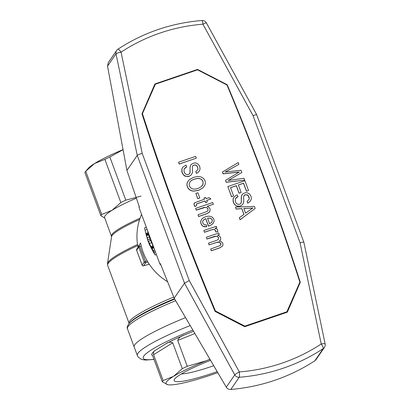 <?xml version="1.0" encoding="UTF-8"?>
<svg xmlns="http://www.w3.org/2000/svg" width="410" height="410" viewBox="0 0 410 410"><rect width="100%" height="100%" fill="white"/><g stroke="black" fill="none" stroke-linecap="round" stroke-linejoin="round"><path stroke-width="0.61" d="M139.605 219.529A57.559 7.708 159.7 0 0 111.571 236.683L104.617 217.531A57.277 7.667 -20.3 0 1 111.961 210.335L101.7 214.435A60.716 8.128 159.7 0 0 100.845 215.68L84.875 172.523A60.716 8.128 159.7 0 1 85.669 171.349A60.716 8.128 159.7 0 1 85.736 171.272L94.628 163.482A57.277 7.667 159.7 0 0 88.16 168.448L85.669 171.349M101.7 214.435L85.736 171.272M141.04 196.082L125.819 200.172A60.716 8.128 159.7 0 0 120.853 202.545L104.888 159.382A60.716 8.128 159.7 0 1 109.854 157.015L123.067 149.717M125.819 200.172L109.854 157.015M123.046 149.624A57.277 7.667 159.7 0 0 94.628 163.482L104.888 159.382M100.845 215.68L104.832 218.11M120.853 202.545L111.961 210.335A57.277 7.667 -20.3 0 1 136.376 198.163M134.772 344.805A74.461 9.968 159.7 0 0 134.188 347.003A74.461 9.968 -20.3 0 1 185.556 317.622A74.461 9.968 159.7 0 0 134.772 344.805M143.403 265.844A1.148 0.579 -105.7 0 0 143.515 265.834A1.148 0.579 -105.7 0 0 143.602 265.798L149.26 264.204M194.873 333.535L177.704 340.433L187.262 366.273A60.716 8.128 -20.3 0 0 182.291 368.641L173.399 376.431A57.277 7.667 -20.3 0 1 206.245 360.764A57.277 7.667 -20.3 0 1 209.961 359.288M177.704 340.433C178.847 337.727 180.948 335.959 184.008 335.119A60.716 8.128 -20.3 0 0 166.101 343.662C168.131 342.078 170.345 341.791 172.733 342.806L182.291 368.641M172.733 342.806L153.586 354.696L163.144 380.536A60.716 8.128 -20.3 0 0 162.283 381.782L167.726 384.683A57.277 7.667 -20.3 0 1 173.399 376.431L163.144 380.536M153.586 354.696C153.299 352.369 153.75 351.001 154.934 350.591A60.716 8.128 -20.3 0 0 151.808 355.014A60.716 8.128 -20.3 0 1 151.808 355.014L151.895 354.711M162.283 381.782L152.725 355.941C151.828 354.512 151.536 354.225 151.843 355.091L151.813 355.014M209.905 359.201L206.245 360.764L187.262 366.273M217.782 372.649A57.277 7.667 -20.3 0 1 192.546 380.675A57.277 7.667 -20.3 0 1 168.177 384.764A57.277 7.667 -20.3 0 1 167.726 384.683M217.182 371.629A48.641 6.514 -20.3 0 1 174.27 379.655A48.641 6.514 -20.3 0 1 174.542 379.199A48.641 6.514 -20.3 0 1 210.555 360.308M213.733 365.73A42.686 5.714 -20.3 0 1 181.307 373.966M155.359 84.219L142.152 114.328L155.359 84.219L197.553 69.823L226.961 84.988A2495.496 2429.563 34.5 0 1 299.889 282.141L286.682 312.251L244.555 326.627M244.519 326.606L244.842 326.129L215.434 310.964L215.122 311.421M215.434 310.964A2495.496 2429.563 -145.5 0 1 142.506 113.811M203.293 282.828A2495.496 2429.563 -145.5 0 1 142.152 114.328M287.036 311.733L244.842 326.129M178.596 162.201L179.196 164.077L196.323 158.168L179.257 163.99L178.596 162.201L195.662 156.379L196.323 158.168M230.538 187.703L236.288 185.74L239.061 193.238L241.075 192.551L239.117 193.151L236.344 185.653L230.512 187.647L233.603 195.99L231.588 196.677L227.837 186.545L244.908 180.718L248.532 190.512L246.518 191.203L243.555 183.193L238.359 184.966L241.131 192.464M227.837 186.545L231.527 196.764L233.603 195.99M238.379 185.028L243.494 183.28L246.456 191.285L248.532 190.512M196.354 204.149L196.687 205.625L194.919 206.584L194.232 205.379L194.017 203.821L194.781 202.724L204.467 199.229L203.995 197.948L204.39 199.255M206.712 200.449L210.93 198.942L206.691 200.387L207.286 202.007L205.697 202.55L205.097 200.931L196.544 203.949M196.482 204.031L205.041 201.018L205.641 202.637L207.286 202.007M201.397 219.652L200.603 221.62L201.008 223.691L201.822 225.239L203.037 226.258L204.651 226.766L206.676 226.745L203.093 226.176L201.879 225.151L201.069 223.604L200.664 221.538L201.397 219.652L203.037 217.946L205.589 216.782L208.336 216.137L210.832 216.434L212.641 217.449L213.866 219.14L214.102 221.077L213.4 223.04L211.621 224.7L209.1 225.946L208.536 226.043L205.794 218.632L204.088 219.504L203.068 220.621L202.566 221.846L203.216 223.927L204.995 224.854L206.425 224.844L206.737 226.658M203.052 220.657L204.031 219.591L205.738 218.72L208.48 226.13L211.565 224.788L213.4 223.04M195.877 193.433L197.738 198.712L199.813 197.938L197.799 198.624L195.877 193.433L197.892 192.741L199.813 197.938M188.098 181.117L187.134 182.952L186.883 184.859L187.365 186.806L188.21 188.441L189.548 189.804L191.326 190.732L193.505 191.142L198.486 190.399L202.73 187.99L204.211 186.268L202.786 187.908L198.542 190.312L193.566 191.055L191.383 190.645L189.61 189.717L188.267 188.354L187.426 186.719L186.945 184.777L187.196 182.865L188.098 181.117L189.553 179.57L193.51 177.356L197.379 176.515L200.854 176.864L203.411 178.294L205.026 180.718L205.369 182.614L205.118 184.52L204.211 186.268M206.922 239.035L206.353 237.246L206.922 239.035L215.926 236.252L216.793 236.339L218.187 237.205L218.653 237.815L218.417 239.276M217.628 235.191L219.324 234.546L217.52 235.161L219.376 235.97L220.641 237.457L220.667 239.46L219.452 241.024L221.549 241.844L222.814 243.33L222.968 244.719L222.604 245.995L219.709 247.845L211.329 250.705L210.704 248.998L220.18 245.575L220.805 244.688L220.887 243.607L219.268 242.141L217.915 242.028L209.156 244.826L208.526 243.125L216.48 240.409L218.443 239.261L218.709 237.728L217.71 236.631L216.854 236.252L214.83 236.273L206.983 238.948M219.468 241.034L220.144 240.311M210.704 248.998L211.273 250.792L219.647 247.932L222.604 245.995M208.526 243.125L209.1 244.913L216.203 242.489L219.212 242.228L220.826 243.694L220.483 245.206M195.796 171.585L196.503 173.425L198.932 171.667L196.564 173.338L195.796 171.585L197.748 169.766L198.01 168.53L197 165.804L194.981 164.861L193.146 165.389L192.669 166.035L192.346 167.101L192.521 172.415L191.383 174.819L189.164 176.249L186.365 176.433L183.9 175.26L182.322 172.923L181.789 169.555L182.122 168.192L183.08 166.906L186.007 165.138L186.775 166.89L185.566 167.495L184.187 168.93L183.967 170.919L184.649 173.087L185.284 173.83L186.755 174.578L188.395 174.496L189.645 173.686L189.989 172.994L190.055 167.69L190.501 165.333L192.059 163.749L194.391 162.949L195.821 162.944L198.148 164.067L199.731 166.404L200.07 169.263L198.932 171.667M192.664 166.045L193.089 165.476L194.919 164.948L196.938 165.891L197.948 168.612L197.692 169.842M182.122 168.192L181.809 171.149L182.26 173.01L183.844 175.347L184.961 176.115L187.77 176.597L189.102 176.336L191.383 174.819M184.182 168.935L186.775 166.89M190.501 165.333L189.999 167.777L190.102 172.251L189.62 173.707M203.862 230.517L204.436 232.306L212.067 229.702L214.133 229.477L215.593 230.512L215.639 231.937L217.772 231.881L215.701 231.85L215.65 230.425L214.194 229.39L212.129 229.615L204.493 232.219L203.862 230.517L216.27 226.284L216.803 227.729L214.896 228.38L217.479 229.231L217.828 231.793M215.04 228.401L216.803 227.729M196.241 210.161L195.672 208.372L196.241 210.161L205.241 207.378L206.937 207.757L207.506 208.331L208.003 209.023L207.839 210.766M207.193 206.42L213.369 204.247L207.117 206.384L208.859 207.224L209.992 208.664L210.048 210.755L209.003 212.452L206.404 213.82L198.665 216.459L198.035 214.758L207.091 211.478L207.885 210.725L208.06 208.936L206.994 207.67L204.252 207.357L196.303 210.074M198.035 214.758L198.604 216.547L206.343 213.907L208.946 212.539L209.664 211.652M236.078 209.069L235.448 207.111L236.078 209.069L241.777 208.659L243.909 214.42M239.353 217.674L240.05 219.801L255.163 208.439L240.111 219.714L239.353 217.674L243.981 214.368L241.838 208.572L236.139 208.982M233.372 197.948L233.059 200.9L233.51 202.76L235.089 205.102L237.554 206.276L240.352 206.086L242.628 204.575L240.409 205.999L239.076 206.266L236.268 205.784L235.15 205.015L233.567 202.678L233.039 199.306L233.372 197.948L235.622 195.642L237.257 194.893L238.025 196.646L236.816 197.251L235.432 198.681L235.217 200.674L235.899 202.842L236.529 203.585L238 204.329L239.64 204.247L240.895 203.437L241.234 202.745L241.454 196.241L242.479 194.166L243.309 193.499L245.641 192.705L247.071 192.695L249.398 193.822L250.976 196.159L251.268 197.594L251.32 199.019L250.177 201.423L247.809 203.093L247.04 201.341L248.998 199.521L249.254 198.281L248.993 196.933L248.245 195.555L247.266 194.837L245.211 194.77L244.391 195.145L243.591 196.856L243.765 202.171L242.628 204.575M235.432 198.686L238.025 196.646M241.746 195.088L241.244 197.533L241.346 202.007L240.865 203.457M247.04 201.341L247.753 203.175L250.177 201.423M243.909 195.801L244.334 195.232L246.169 194.699L248.188 195.642L249.198 198.368L248.942 199.593M228.365 180.456L241.854 172.461L228.221 180.472L243.996 178.258L244.688 180.128L226.233 182.204L225.541 180.333L239.291 171.995L223.117 173.773L222.456 171.985L238.2 162.58L238.861 164.369L225.1 172.041L241.034 170.247L241.854 172.461M225.541 180.333L226.176 182.291L244.688 180.128M222.456 171.985L223.055 173.861L239.071 172.097M225.213 172.026L238.861 164.369M207.552 218.212L210.325 218.207L211.411 218.894L212.139 219.893L212.231 221.108L211.678 222.399M189.861 182.086L191.455 180.426L194.114 179.226L197.42 178.483L200.024 178.745L201.833 179.759L202.95 181.492L203.017 184.249L202.33 185.499M243.863 208.552L252.801 208.044M194.017 203.821L194.237 203.201M194.13 204.452L194.079 203.734M194.232 205.379L194.191 204.364M194.637 205.815L194.294 205.292M194.919 206.584L194.694 205.728M196.687 205.625L194.981 206.496M203.995 197.948L205.584 197.41L206.061 198.686L209.028 197.671L210.93 198.942M210.386 218.125L207.527 218.14L209.633 223.845L211.714 222.369L212.293 221.021L212.201 219.806L211.473 218.807L210.325 218.207M200.085 178.657L197.482 178.396L194.176 179.144L191.511 180.338L189.876 182.05L189.169 184.013L189.44 186.032L190.558 187.765L192.398 188.861L194.893 189.159L197.881 188.523L201.269 186.699L203.073 184.162L203.011 181.404L201.894 179.672L200.024 178.745M206.353 237.246L218.755 233.013L219.324 234.546M195.672 208.372L212.739 202.545L213.369 204.247M235.448 207.111L254.405 206.394L255.163 208.439M251.13 208.188L243.832 208.47L245.564 213.154L252.949 207.947L251.069 208.27M141.558 214.389A57.277 55.765 34.5 0 0 137.914 246.866L140.584 242.986A57.277 55.765 34.5 0 0 167.598 281.762M146.298 227.253L144.622 227.827A63.734 62.053 34.5 0 0 145.073 230.164L146.191 234.797L148.358 234.059L149.332 236.959A61.413 59.788 34.5 0 0 150.08 239.009L147.918 239.747L146.57 236.196L148.589 242.541L148.963 242.418M146.047 234.269L148.22 233.526L148.358 234.059M148.589 242.541A60.598 58.999 34.5 0 1 147.8 240.414L145.396 231.614M149.23 243.094L148.861 243.217L150.895 246.999L148.522 241.264A63.734 62.053 34.5 0 0 149.471 243.437L151.392 247.799L153.207 250.413A63.734 62.053 34.5 0 0 154.416 252.304L152.028 249.106L155.262 255.04L156.446 254.636M154.416 252.304L155.451 251.95M151.905 248.588L153.95 247.891M151.628 248.178L153.786 247.44M153.207 250.413L154.698 249.905M155.262 255.04A60.598 58.999 34.5 0 1 153.96 253.088L149.758 245.308A60.598 58.999 34.5 0 1 148.861 243.217M146.191 234.797L146.314 235.217L148.482 234.479M151.152 247.297L153.335 246.553L153.735 247.302M150.818 246.564L152.997 245.815L153.335 246.553M145.847 233.485L148.025 232.742L148.22 233.526M145.658 232.721L145.714 232.977M146.314 235.217L147.169 237.697L149.332 236.959M146.457 235.673L148.62 234.935M147.169 237.697A63.734 62.053 34.5 0 0 147.918 239.747M149.829 239.091L150.347 240.644M148.522 241.264L150.685 240.526A61.413 59.788 34.5 0 0 151.638 242.699L152.997 245.815M149.471 243.437L151.638 242.699M151.392 247.799L153.576 247.051M147.677 231.291L148.025 232.742M145.073 230.164L147.062 229.487M138.467 246.682L137.914 246.866M154.744 85.336L154.257 85.5M286.831 312.348L299.11 284.022A2466.211 2401.047 34.5 0 0 299.095 283.971M206.373 22.868A4.582 4.582 0 0 0 201.997 20.5A4.582 0.671 85.5 0 1 202.945 24.205L253.026 115.589L256.614 114.539L206.373 22.868A4.582 0.482 151.3 0 0 202.945 24.205A177.561 172.871 34.5 0 0 121.047 52.157L142.219 153.401C139.528 154.145 137.873 154.811 137.248 155.4L126.915 170.422L139.379 206.973L139.01 207.506L159.972 264.168A71.027 69.146 -145.5 0 0 160.925 265.096M139.01 207.506A71.027 69.146 -145.5 0 1 139.139 206.261M142.219 153.401L189.246 280.537L184.51 283.172L174.178 298.193L160.341 263.635L159.972 264.168M324.412 347.429A4.582 4.582 0 0 0 325.125 343.893A4.582 0.733 168.2 0 0 321.23 343.969A4.582 0.974 -123.4 0 1 323.218 348.597L314.813 360.81L315.997 359.662L324.412 347.429A4.582 4.459 -145.5 0 1 323.218 348.597A182.148 177.335 34.5 0 1 239.204 377.267A4.582 0.671 -94.5 0 0 239.332 371.916A4.582 0.482 151.3 0 0 234.756 374.848L226.284 387.163C227.34 388.788 228.841 389.561 230.799 389.485C261.534 386.743 289.542 377.185 314.813 360.81M256.619 114.549L303.877 242.305C303.59 242.023 302.313 242.161 300.058 242.72L321.23 343.969A177.561 172.871 34.5 0 1 239.332 371.916L189.246 280.537M226.284 387.163L174.178 298.193M227.217 84.737A2466.211 2401.047 34.5 0 1 300.299 282.3L287.348 312.169L244.729 326.714L215.06 311.39A2466.211 2401.047 -145.5 0 1 141.978 113.826L154.929 83.953L197.548 69.408L227.217 84.737L226.991 85.065M197.174 69.951L197.548 69.408M117.87 49.251A4.582 0.974 56.6 0 1 117.931 49.195A4.582 0.974 56.6 0 1 121.047 52.157A4.582 0.733 168.2 0 0 116.004 53.823L137.248 155.4L184.51 283.172L234.756 374.848A4.582 4.459 -145.5 0 0 239.204 377.267L230.799 389.485M126.915 170.422L107.533 66.138L108.26 62.658L116.676 50.42A4.582 4.459 -145.5 0 0 116.004 53.823L107.533 66.138M300.299 282.3L299.11 284.022M173.717 297.05A71.027 9.512 159.7 0 0 170.073 298.582A71.027 9.512 159.7 0 0 129.083 323.29L107.681 265.434A71.027 9.512 -20.3 0 1 137.688 245.595M190.194 325.545A74.461 9.968 -20.3 0 0 137.924 353.323A74.461 9.968 -20.3 0 0 137.34 355.521L127.448 328.784A74.461 9.968 -20.3 0 1 175.644 300.699M111.51 236.155A57.277 7.667 -20.3 0 1 140.061 218.187M137.524 244.524A70.745 9.471 159.7 0 0 107.502 263.594L111.571 236.683M174.721 299.121A73.318 9.819 159.7 0 0 128.955 323.68C127.238 326.211 126.736 327.913 127.448 328.784M128.955 323.68L129.785 322.711A72.17 9.666 -20.3 0 1 174.47 298.69M139.472 245.662L139.421 245.677A1.148 1.117 34.5 0 0 138.749 247.107L141.255 246.087M147.185 260.852L145.473 261.436L139.441 245.662A1.148 1.148 0 0 0 138.867 246.097L136.75 249.177A1.148 1.117 34.5 0 0 136.627 250.192L138.749 247.107L144.258 262.016A1.148 1.117 34.5 0 0 145.719 262.718L145.473 261.436L144.258 262.016L142.162 265.152M147.856 261.985L145.719 262.718L143.602 265.798A1.148 1.117 -145.5 0 1 142.142 265.096L136.648 250.243M153.965 359.288A69.879 9.358 -20.3 0 1 143.761 356.126A69.879 9.358 -20.3 0 1 192.833 330.05M151.843 355.091L152.382 355.209M166.101 343.662L154.934 350.591M193.556 331.28L184.008 335.119M253.026 115.589L300.058 242.72M107.681 265.434L107.502 263.594M129.083 323.29L129.129 323.695M149.271 264.214L143.515 265.834A1.148 1.148 0 0 1 142.132 265.132L136.617 250.223A1.148 1.148 0 0 1 136.75 249.177M137.34 355.521L138.17 357.033L140.984 359.155L143.474 359.836L145.955 360.047L154.016 359.426M303.882 242.32L325.125 343.893M116.676 50.42A4.582 4.582 0 0 1 117.931 49.195C143.357 32.575 171.375 23.011 201.997 20.5"/></g></svg>
